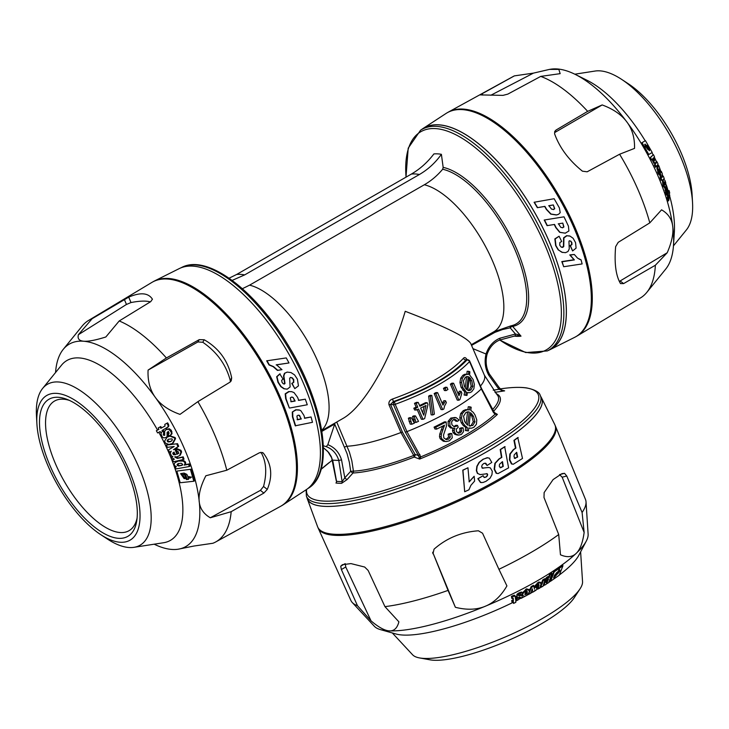 <?xml version="1.0" encoding="UTF-8"?>
<svg xmlns="http://www.w3.org/2000/svg" width="729" height="729" viewBox="0 0 729 729"><rect width="100%" height="100%" fill="white"/><g stroke="black" fill="none" stroke-linecap="round" stroke-linejoin="round"><path stroke-width="1.09" d="M166.759 437.309L170.03 436.142L174.395 437.947L174.86 439.031L172.39 443.487L168.973 444.444L165.419 443.132L164.563 441.163L167.196 437.054M168.554 439.204L171.971 438.876L172.427 439.933L170.832 441.455A10.015 9.067 45.3 0 1 169.793 441.847L167.67 441.801L167.141 440.562L168.235 439.377M168.627 439.159L167.852 440.152L168.381 441.391L170.504 441.446A10.015 9.067 -134.7 0 0 171.461 441.081M167.141 440.562L167.852 440.152M446.048 390.607L444.408 390.525L443.46 388.338A89.667 21.387 156.7 0 0 445.337 387.236L446.986 387.318L447.925 389.505A89.667 21.387 156.7 0 1 446.048 390.607L445.109 388.429A89.667 21.387 -23.3 0 0 446.986 387.318M422.829 128.641L445.993 113.496A129.133 54.584 60.1 0 1 460.764 109.55A129.133 54.584 60.1 0 1 567.107 213.087A129.133 54.584 60.1 0 1 574.607 337.363L549.857 349.747A127.539 53.9 -119.9 0 0 542.44 227.001A127.539 53.9 -119.9 0 0 437.427 124.75A127.539 53.9 -119.9 0 0 422.829 128.641A127.539 53.9 -119.9 0 0 421.435 129.634M548.299 350.449A127.539 53.9 -119.9 0 0 549.857 349.747M557.831 214.581L556.291 214.982L550.778 214.116L546.376 209.442L544.654 206.453L537.355 207.701L534.084 202.261L554.14 198.725L559.362 207.865L560.209 212.658L558.642 214.244L556.537 214.9L551.024 214.034L546.613 209.36L544.9 206.371L537.601 207.61L534.33 202.179M565.394 233.171L559.699 232.332L555.744 227.548L554.277 224.486L547.069 225.644A127.712 55.349 -120.1 0 0 544.208 220.03L564.018 216.823L568.429 226.154L568.902 230.975L565.221 233.198L559.954 232.287L556.008 227.503L554.541 224.432L547.333 225.598A127.712 55.349 -120.1 0 0 544.463 219.976M562.524 252.489L558.15 249.828L555.644 245.591L554.851 238.884L559.097 236.223L561.685 241.49L559.881 242.52L559.726 245.181L561.038 246.949L562.66 247.395L563.745 246.566L563.927 237.9L566.962 235.749L570.078 236.141L573.112 238.274L575.555 242.629L576.101 248.124L572.611 250.94L570.433 245.7L571.964 244.534L571.855 242.584L570.862 241.181L569.613 240.852L568.957 241.39L569.249 248.908L567.973 251.532L565.449 252.681L561.786 252.243L558.469 249.91L555.963 245.673L555.179 238.966L559.097 236.223M561.722 247.304L563.417 246.484L563.599 237.818L566.643 235.667L569.759 236.059M570.078 236.141L569.158 235.859M572.611 250.94L570.114 245.618L571.645 244.452L571.536 242.502L570.534 241.099L569.285 240.761M563.69 266.732L561.804 261.574L574.033 259.743L569.768 254.922L574.306 254.476L577.55 258.121L581.077 259.861L582.125 263.925L563.69 266.732L562.15 261.757L574.388 259.916L570.124 255.095L574.306 254.476M578.981 259.041L581.077 259.861M469.731 392.694L467.453 392.521L466.961 395.473L465.767 395.109L466.259 391.992L462.733 387.363L461.594 382.525L462.35 378.242L464.573 375.317L466.56 374.332L468.492 374.405L468.783 371.353L469.877 371.772L469.594 374.916L473.103 379.508L474.379 384.402L473.877 388.739L471.672 391.765L469.731 392.694M469.376 377.166L467.763 390.37L469.54 390.562L470.907 389.924L472.829 386.288L471.763 380.693L469.376 377.166M469.002 390.58L468.337 390.498M464.327 386.233L466.606 389.696L468.273 376.547L465.43 377.093L463.425 380.775L464.327 386.233M291.901 391.701L288.648 391.582L285.194 393.824L285.677 398.645L289.313 407.939L286.069 398.727L285.586 393.906L289.039 391.673L291.6 391.646L294.015 392.576L297.578 397.332L298.753 400.385L305.296 399.191A127.712 52.606 60.3 0 1 307.274 404.759L289.705 408.021M281.394 505.862A129.133 54.584 -119.9 0 0 283.007 504.896A129.133 54.584 -119.9 0 0 272.792 381.139A129.133 54.584 -119.9 0 0 169.037 278.514A129.133 54.584 -119.9 0 0 154.393 281.02A129.133 54.584 -119.9 0 0 152.744 281.932M154.393 281.02L179.143 268.646A127.539 53.9 60.1 0 1 288.256 353A127.539 53.9 60.1 0 1 306.171 489.742L283.007 504.896M292.293 412.031L296.147 409.889L299.765 410.154L300.84 410.709L303.902 415.32L304.795 418.264L311.064 416.97L312.486 422.31L295.263 425.8L292.429 416.778L292.293 412.031L295.746 409.771L299.136 409.944M304.394 418.145L311.064 416.97M298.361 400.303L305.296 399.191M294.789 388.63L292.092 383.354L293.778 382.324L293.751 379.645L292.302 377.877L290.652 377.431L289.659 378.26L290.115 386.962L287.29 389.122L283.927 388.785L280.829 386.652L277.968 382.278L276.665 376.738L279.781 373.904L283.08 379.126L281.676 380.301L282.005 382.26L283.125 383.673L284.392 384.01L284.993 383.463L283.863 375.9L284.775 373.257L287.171 372.1L290.962 372.555L294.562 374.897L297.386 379.153L298.453 385.878L294.789 388.63L291.764 383.408L293.441 382.379L293.413 379.7L291.964 377.923L290.324 377.476M284.055 384.055L284.656 383.518L283.526 375.954L284.447 373.312L287.171 372.1M281.977 369.667L277.448 370.423L273.238 366.733L269.001 364.947L266.686 360.828L286.26 357.921L289.003 362.96L276.464 364.773L281.977 369.667L277.731 370.277L273.521 366.587L269.283 364.81L266.969 360.682M289.003 362.96L276.173 364.919M498.162 473.577L496.176 473.285L494.153 469.23L494.882 463.362L498.909 458.988L501.461 457.429L500.203 449.565A127.712 31.821 -23 0 0 504.678 446.704L508.605 467.863L498.044 473.586L496.558 473.23L494.544 469.175L495.264 463.307L499.301 458.933L501.844 457.375L500.586 449.511A127.712 31.821 -23 0 0 505.069 446.64M668.757 200.648A33.853 0.811 -105.6 0 1 668.256 198.917L668.183 192.502A125.67 105.176 104.6 0 0 667.573 190.387L666.989 188.419L667.819 192.629L667.254 194.661L666.115 191.763L665.695 187.626A127.511 106.716 -75.4 0 1 666.415 189.777L667.09 192.155L666.151 187.28L666.598 185.731L668.293 191.408L668.721 192L669.022 190.506A103.308 43.667 -119.9 0 1 669.678 192.702L669.386 194.187A121.789 96.939 -67.7 0 1 669.769 195.545L669.55 196.657A123.839 98.57 112.3 0 0 669.167 195.29L669.003 199.427L668.046 201.058A33.853 0.811 74.4 0 1 667.545 199.327L667.545 194.798M570.534 241.099L569.613 240.852M663.973 183.134L664.064 182.414A10.015 2.369 -105.9 0 1 664.219 181.977L664.757 181.94L665.249 184.209L664.429 185.075L663.973 183.134M665.586 187.745L664.784 188.2L662.971 185.439L662.433 180.828L663.035 179.717L663.745 179.307L664.976 180.5L665.668 182.469L666.051 186.451L664.875 188.155M665.541 187.763L663.682 185.029L663.144 180.418L663.745 179.307M664.092 185.74L664.046 182.35M665.249 184.209L664.529 184.619M658.989 169.037L660.228 170.659L660.201 171.789A124.932 109.742 91.1 0 0 658.989 169.037L659.554 169.128L659.144 169.365M447.606 112.53A129.133 54.584 60.1 0 1 448.472 112.029L513.262 76.445A127.712 53.982 -119.9 0 1 514.373 75.88L480.001 94.898L503.001 95.371L507.831 94.114L540.736 76.399L560.164 73.647L558.842 69.392L549.466 69.401L533.455 73.119L490.836 95.253M669.669 196.046A103.755 43.858 60.1 0 1 674.343 232.168L673.487 245.345A116.786 49.362 60.1 0 1 665.723 269.083L646.805 292.375A127.712 53.982 60.1 0 1 640.499 297.915L577.122 335.96A129.133 54.584 60.1 0 1 576.256 336.461M574.826 74.194L595.064 71.05A92.838 39.238 60.1 0 1 621.627 79.379A92.838 39.238 60.1 0 1 692.55 202.826A92.838 39.238 60.1 0 1 686.363 229.963L673.45 245.864M549.466 69.401L550.869 69.182A116.786 49.362 60.1 0 1 575.29 74.431L587.109 80.318A103.755 43.858 60.1 0 1 645.201 140.797M651.954 152.616A103.755 43.858 60.1 0 1 653.12 154.83M654.223 156.981L656.237 161.155L655.863 162.767L654.569 162.931L652.592 158.849L651.626 159.824A133.48 120.358 73.5 0 0 650.487 157.61L653.412 154.657A120.914 109.031 -106.5 0 1 654.469 156.717L654.223 156.981A103.755 43.858 60.1 0 1 654.241 156.99M656.228 160.991A103.755 43.858 60.1 0 1 656.729 162.029M662.251 174.468A103.755 43.858 60.1 0 1 663.062 176.482M663.964 178.796A103.755 43.858 60.1 0 1 664.201 179.434M666.024 184.419A103.755 43.858 60.1 0 1 666.47 185.713M669.022 190.506L668.42 191.044M464.911 410.746L467.243 409.771L469.512 409.862A637.328 301.961 107.2 0 1 469.923 406.818L471.198 407.247A663.508 314.372 -72.8 0 0 470.806 410.381L473.312 412.423L475.053 415.011L476.784 419.931L476.411 424.278L473.896 427.285L471.572 428.187L468.783 427.996L468.428 430.957L466.952 430.584L467.307 427.458L464.902 425.627L462.86 422.774L461.421 417.927L462.304 413.644L464.911 410.746L463.27 410.655L460.664 413.553L459.78 417.835L461.211 422.683L463.252 425.545L465.658 427.367L467.307 427.458M468.319 409.716L465.603 409.689L463.27 410.655M469.011 425.836L472.811 425.426L474.953 421.809L473.431 416.186L470.533 412.632L469.011 425.836M470.524 426.064L469.704 425.973M467.571 425.153L469.23 412.003L467.644 411.867L465.886 412.523L463.544 416.186L464.701 421.663L467.571 425.153M468.218 411.849L467.644 411.867M458.222 433.099L460.345 432.862L461.612 431.167L461.22 428.488A99.837 15.883 -13.9 0 0 463.125 427.859L463.507 431.75L461.366 434.429L458.869 435.067L456.418 434.375L454.686 432.598L454.14 430.429L454.905 428.251L452.126 428.014L450.03 425.845L449.665 421.544L452.472 418.173L456.144 417.653L459.115 420.059A93.585 26.918 150.2 0 1 457.53 421.28L455.352 419.494L453.228 419.767L451.579 421.909L451.916 424.752L453.894 426.538L456.39 426.292L457.502 425.381A81.056 36.414 -112.1 0 0 458.24 427.212L456.281 429.135L456.518 431.668L458.896 433.226M454.131 419.43L454.741 419.385M457.502 425.381L455.853 425.299L453.903 426.547L454.732 426.702M455.133 417.471L450.823 418.082L448.025 421.462L448.381 425.763L450.476 427.923L453.602 428.388M555.152 425.463A129.133 30.8 156.7 0 1 555.452 426.119L585.478 499.42A127.712 30.463 156.7 0 1 586.025 501.853L588.121 534.239A116.786 27.857 156.7 0 1 586.316 541.027A116.786 27.857 156.7 0 1 491.328 603.694A116.786 27.857 156.7 0 1 380.529 629.646A116.786 27.857 156.7 0 1 374.369 626.302L352.271 602.519A127.712 30.463 -23.3 0 0 357.465 605.69L341.382 569.54L340.707 566.205L344.917 563.763M513.198 602.008L513.216 602.327A103.755 24.75 156.7 0 1 396.02 634.002L380.529 629.646M511.676 600.559L512.095 602.519L511.676 600.559A123.83 117.405 -66.2 0 0 513.061 599.903L512.924 598.035M511.403 596.413L511.831 598.491L511.403 596.413A33.853 8.994 150.9 0 1 513.18 595.538L514.774 595.374L515.102 596.304M516.496 599.356L516.059 598.427L516.515 599.274M516.998 597.725A125.67 115.738 -77.8 0 1 516.141 598.099L516.496 598.91A125.67 115.738 102.2 0 0 518.501 598.026L518.31 597.589M519.731 597.005L518.538 597.561L518.884 598.372L520.333 597.224L517.098 597.762L516.15 596.468M522.465 593.114L521.6 592.021L518.629 593.023L516.925 594.326L516.752 596.951M521.007 594.527L518.72 595.146M586.316 541.027L578.844 555.261A103.755 24.75 156.7 0 1 559.353 574.971M550.605 581.159A103.755 24.75 156.7 0 1 548.937 582.252M544.654 585.004A103.755 24.75 156.7 0 1 543.123 585.952M541.219 587.118A103.755 24.75 156.7 0 1 540.435 587.592M539.041 588.431A103.755 24.75 156.7 0 1 537.956 589.068M535.997 590.208A103.755 24.75 156.7 0 1 534.895 590.845M532.744 592.066A103.755 24.75 156.7 0 1 530.548 593.297M528.407 594.481A103.755 24.75 156.7 0 1 526.867 595.311M524.853 596.386A103.755 24.75 156.7 0 1 521.126 598.345M518.255 599.812A103.755 24.75 156.7 0 1 515.731 601.079M532.161 589.242L532.79 592.167L532.343 588.786L530.502 593.424A121.342 107.819 -84.9 0 1 528.416 594.5L528.188 593.971M528.416 594.5L531.541 587.364A130.4 115.865 95.1 0 0 533.847 586.107L533.5 585.296A130.4 115.865 -84.9 0 1 531.195 586.563L529.445 590.536M534.731 586.708L534.093 587.902M533.847 586.107L534.439 588.713L534.594 587.774A126.728 109.851 92 0 0 539.004 585.269L538.658 584.467L537.173 585.341M540.845 583.109L540.499 582.298L538.64 582.097L534.512 586.198L534.858 587.009L538.986 582.908L540.845 583.109L540.891 584.339A11.227 4.237 -43.4 0 1 540.745 584.995L540.271 586.116M540.071 586.353L542.084 584.111L543.078 580.694A130.5 107.71 87.7 0 0 544.964 579.582L544.609 578.771A130.5 107.71 -92.3 0 1 542.731 579.883L540.8 584.795M551.853 573.468L548.864 582.471A120.914 95.836 -94.7 0 1 547.251 583.51L547.497 582.744C545.966 584.694 544.873 585.351 544.208 584.685L545.903 579.482C547.406 577.641 548.472 577.013 549.119 577.578L550.113 574.58A133.48 105.796 85.3 0 0 551.853 573.468L551.507 572.657A133.48 105.796 -94.7 0 1 549.757 573.778L548.764 576.767C548.126 576.202 547.051 576.839 545.556 578.68L544.918 579.71M522.301 594.171L522.538 595.128M522.657 592.704L523.003 593.515M529.099 589.788L526.657 588.822L522.666 592.604M562.952 565.768L562.606 564.957L553.967 570.971L550.286 580.412L550.632 581.223L554.313 571.782L562.952 565.768L559.261 575.208L550.632 581.223M562.378 227.822L563.909 226.956L562.797 223.11L558.496 223.803L560.811 227.357L562.706 227.758M562.633 227.767L563.909 226.956M461.849 393.204L459.926 399.574A89.667 21.387 156.7 0 1 458.915 400.212L452.035 384.229A89.667 21.387 -23.3 0 0 453.593 383.235L458.96 395.692L461.038 391.309L461.849 393.204M553.238 209.615L554.733 208.704L553.32 204.922L548.928 205.678L551.561 209.15L553.894 209.423M493.077 411.767L497.406 414.391L495.009 414.236L493.314 412.259L481.313 388.922L469.549 361.593C453.994 377.64 429.208 391.883 395.182 404.322L406.946 431.641L420.797 456.864L419.631 459.079L414.218 457.065A2.269 1.668 109.8 0 0 415.056 454.349A753.33 374.597 58.6 0 1 418.446 455.589L405.278 432.078L393.505 404.75A2.269 1.832 -83.8 0 1 394.416 401.725C427.595 389.632 451.761 375.754 466.897 360.08L466.077 359.816L466.451 359.324M336.734 422.027L349.446 452.226L351.834 460.81L353.437 471.144A88.309 21.068 -23.3 0 0 413.735 455.452L400.941 432.525A2.269 0.538 156.7 0 1 402.444 432.151L390.507 404.431L393.505 404.75A2.269 0.538 -23.3 0 0 395.182 404.322L394.416 401.725L393.341 401.606L392.594 399C389.687 400.011 388.493 401.943 388.994 404.805A2.269 0.538 156.7 0 1 390.507 404.431L393.341 401.606C426.811 389.514 451.06 375.581 466.077 359.816A2.269 1.841 41.4 0 1 463.425 358.313C464.583 356.982 465.831 357.511 467.171 359.889M446.376 402.654L444.562 405.989L443.861 408.996A89.667 21.387 156.7 0 1 442.694 409.625L435.805 393.642A89.667 21.387 -23.3 0 0 437.619 392.658L442.977 405.114L445.565 400.768L446.376 402.654M453.256 428.16L452.49 430.347L453.037 432.516L454.778 434.293L457.019 434.976M463.125 427.859L461.475 427.777A99.837 15.883 166.1 0 1 459.571 428.406C460.564 431.832 459.808 429.8 459.963 431.085L458.067 433.044M453.702 419.403L455.889 421.198L457.53 421.28M469.923 406.818L468.273 406.736A637.328 301.961 -72.8 0 0 467.881 409.652M465.658 427.367L465.302 430.493L468.428 430.957M468.765 428.142L470.451 428.233M444.161 426.665L442.521 426.583L439.769 434.074L439.505 436.68L440.17 438.767L443.396 441.264L446.248 441.555L445.045 441.355L441.82 438.849L441.154 436.762L441.419 434.156L444.49 425.162A90.196 21.515 156.7 0 1 436.625 429.108A76.6 32.377 60.1 0 1 435.705 427.221A89.977 21.46 -23.3 0 0 446.121 421.927L446.43 426.21L443.505 435.113L443.843 437.965L446.595 439.623M445.838 439.496L448.526 439.177L450.294 437.136L449.766 434.293A95.727 17.797 -17 0 0 451.761 433.555L450.112 433.463A95.727 17.797 163 0 1 448.116 434.202L448.645 437.054L445.774 439.478M446.121 421.927L444.471 421.845A89.977 21.46 156.7 0 1 434.056 427.13A76.591 32.377 -119.9 0 0 434.976 429.026L436.625 429.108M482.416 468.136L488.485 467.471L490.335 467.872L492.285 471.198L491.947 474.725L490.006 478.26L485.942 481.34L482.935 482.498L480.712 482.452L478.106 478.707L483.136 475.718L484.202 477.377L486.024 477.103L487.336 475.882L487.646 474.442L487.154 473.722L480.129 474.625L477.659 473.403L476.629 470.597L477.131 466.332L479.363 462.359L483.281 459.261L486.872 457.794L489.305 458.113L491.793 462.423L487.081 465.503L485.915 463.352L483.719 463.489L482.079 465.084L481.659 466.961L483.072 468.282M480.32 474.634L477.395 473.385L476.356 470.588L476.857 466.323L479.09 462.35L483.008 459.252L487.774 457.694M483.938 477.367L485.76 477.094L487.063 475.864L487.382 474.424L486.489 473.622M484.202 477.377L484.721 477.495M575.29 74.431A116.786 49.362 60.1 0 1 673.487 245.345M666.534 195.071L667.573 194.78L666.534 195.071L665.896 193.732L664.985 188.027M658.424 166.868L657.148 165.428L656.109 166.813A130.5 116.731 81.2 0 0 655.043 164.526L657.029 161.856A120.987 108.138 -98.2 0 1 658.05 164.043L657.686 164.517L658.916 165.893L661.239 172.609L661.34 171.397A120.978 104.703 -83.6 0 1 662.351 173.757L661.841 177.448L663.372 176.3L661.868 177.311M660.383 174.55L660.091 177.812A130.4 112.858 -83.6 0 1 661.121 180.364L661.832 179.954A130.4 112.858 96.4 0 0 660.802 177.402L660.857 174.714A126.728 111.318 91.1 0 0 658.679 169.647L659.727 172.828A127.93 112.366 -88.9 0 1 660.62 174.969L658.26 171.789L657.722 167.287A11.227 2.943 -111.7 0 1 657.895 166.941L657.184 167.351A11.227 2.943 68.3 0 0 657.011 167.697L658.26 173.812L659.9 175.379L660.62 174.969M657.758 167.178L657.184 167.351L657.758 167.178M656.437 165.838L657.658 167.105M657.029 161.856L654.332 164.927A130.5 116.722 -98.8 0 1 655.398 167.223L656.109 166.813M651.881 159.259L653.858 163.342L655.59 163.023M653.412 154.657L649.776 158.02A133.48 120.358 -106.5 0 1 650.915 160.234L651.626 159.824M644.737 141.062L641.329 143.075L648.072 154.903L648.792 154.493L642.039 142.665L645.457 140.651L652.2 152.479L648.792 154.493M467.462 411.894L469.23 412.003M467.581 411.921L466.086 423.722M286.962 389.168L284.264 388.73L281.157 386.598L278.305 382.224L276.993 376.683L280.118 373.849M295.664 425.918L292.83 416.897L292.684 412.149M262.987 452.8L259.597 452.682L226.783 470.223L205.86 475.764C195.481 496.048 196.967 510.054 210.307 517.772L231.175 511.685A127.712 53.982 -119.9 0 1 215.738 541.939A127.712 53.982 -119.9 0 1 212.886 543.26L193.941 546.039L178.131 549.21A116.786 49.362 -119.9 0 0 170.376 420.715A116.786 49.362 -119.9 0 0 63.277 349.309A116.786 49.362 -119.9 0 0 55.55 372.519M230.309 381.932L230.236 380.365C226.072 364.719 216.923 352.016 202.771 342.256L197.887 341.956L199.227 339.65L166.394 357.957A127.712 53.982 -119.9 0 0 119.21 320.96L105.842 336.98C85.466 343.386 76.308 342.63 78.386 334.711L92.118 318.719L128.714 297.131L131.001 302.553L126.454 304.458L78.386 334.711M63.277 349.309L82.195 326.009A127.712 53.982 60.1 0 1 88.501 320.478A127.712 53.982 60.1 0 1 92.118 318.719M154.174 544.189A116.786 49.362 -119.9 0 0 178.131 549.21M226.783 470.223A127.712 53.982 -119.9 0 0 197.887 401.652L229.899 382.215L231.202 380.875L231.676 377.868C228.241 361.028 219.083 348.325 204.22 339.76L202.771 342.256M166.394 357.957L148.078 370.104C147.094 391.71 157.728 406.472 179.99 414.382L197.887 401.652M336.288 480.903L336.543 481.313A101.513 24.212 -23.3 0 0 342.138 481.605L338.794 460.464L332.679 460.145L336.543 481.313A2.269 2.032 96.6 0 1 335.951 483.017A102.825 24.531 156.7 0 0 341.628 483.318L347.122 479.536A2.269 0.556 -138.1 0 1 344.799 477.841A7835.019 7112.953 -81.2 0 1 350.676 471.308L353.437 471.144A2.269 1.85 -93 0 1 352.991 473.003A7828.084 6317.377 111.6 0 0 347.122 479.536M332.451 460.045L331.248 456.527L328.752 452.518L323.375 447.679L327.786 451.461L331.631 457.757L336.279 480.776M326.255 446.64L327.831 444.681C334.62 447.351 339.185 452.408 341.536 459.844L338.794 460.464C336.68 453.638 332.497 449.028 326.255 446.64L323.312 445.774M341.628 483.318A2.269 1.923 -90.1 0 0 342.138 481.605L344.799 477.841L341.536 459.844M499.119 387.673A2.269 0.902 137.7 0 1 499.374 387.801L501.889 390.152L504.65 390.853L494.955 392.32M558.168 571.281L559.508 568.884L559.298 570.47A129.808 95.426 -97.9 0 1 558.168 571.281M557.093 572.274A129.379 95.107 82.1 0 0 559.972 570.206L559.371 571.764A127.311 93.594 -97.9 0 1 556.491 573.832C554.505 576.876 554.651 577.086 556.929 574.461L557.293 573.523A126.837 93.239 82.1 0 0 558.423 572.712L553.685 578.024L554.404 575.445L557.093 572.274M556.172 573.076L556.491 573.832C554.505 576.876 554.651 577.086 556.929 574.461M554.951 576.439L554.696 574.962M541.583 397.979L554.769 424.551A129.133 30.8 156.7 0 1 476.392 491.31A129.133 30.8 156.7 0 1 335.969 534.339A129.133 30.8 156.7 0 1 317.589 526.702L307.337 498.864A127.539 30.418 -23.3 0 0 436.653 476.72A127.539 30.418 -23.3 0 0 541.583 397.979A127.539 30.418 -23.3 0 0 541.1 397.15M307.064 497.943A127.539 30.418 -23.3 0 0 307.337 498.864M513.353 464.236L511.457 463.972L509.434 459.926L509.835 454.058L513.271 449.693L515.476 448.144L513.945 440.38L517.763 437.573L522.502 458.459L513.316 464.245L511.867 463.899L509.844 459.853L510.245 453.985L513.681 449.62L515.886 448.071L514.355 440.298L518.182 437.5M487.081 465.503L484.995 463.088M482.142 468.127L488.576 467.471M481.559 482.616L480.447 482.443L477.841 478.698L483.136 475.718M464.692 491.738L462.769 470.187L467.954 467.763L469.23 481.887L474.169 476.265L474.625 481.067L470.879 485.35L468.929 489.797L464.692 491.738L462.942 470.241L467.954 467.763M469.048 481.833L474.169 476.265M553.475 209.533L554.733 208.704M554.496 208.795L553.32 204.922M499.994 467.626L503.256 466.414L502.527 461.694L499.565 464.209L499.256 466.223L500.695 467.754M500.513 467.772L503.256 466.414M467.48 374.269L464.92 374.241L462.924 375.235L460.71 378.151L459.944 382.443L461.083 387.272L464.61 391.91L464.118 395.027L466.961 395.473M415.494 415.94L413.844 415.858A89.667 21.387 156.7 0 1 412.532 416.432L414.427 422.337L416.068 422.419L414.172 416.523A89.667 21.387 -23.3 0 0 415.494 415.94L418.528 421.344A89.667 21.387 156.7 0 1 416.068 422.419M437.619 392.658L435.969 392.576A89.667 21.387 156.7 0 1 434.156 393.551L441.045 409.543L442.694 409.625M445.565 400.768L443.915 400.677L442.175 403.246M453.593 383.235L451.944 383.144A89.667 21.387 156.7 0 1 450.385 384.137L457.274 400.13L458.915 400.212M461.038 391.309L459.388 391.227L458.067 393.605M418.227 402.435L416.587 402.344A89.667 21.387 156.7 0 1 414.491 403.31L416.15 407.147A89.667 21.387 156.7 0 1 413.826 408.204L414.591 409.971L416.241 410.053L415.475 408.286A89.667 21.387 -23.3 0 0 417.79 407.229L416.141 403.401A89.667 21.387 -23.3 0 0 418.227 402.435L419.886 406.263A89.667 21.387 -23.3 0 0 427.23 402.736L427.996 404.513L424.652 418.564A89.667 21.387 156.7 0 1 423.002 419.33L418.555 409.005A89.667 21.387 156.7 0 1 416.241 410.053M427.23 402.736L425.581 402.654A89.667 21.387 156.7 0 1 419.576 405.552M417.207 409.616L421.353 419.239L423.002 419.33M468.783 371.353L467.134 371.271L466.852 374.232M431.805 395.391L430.156 395.309A89.667 21.387 156.7 0 1 428.634 396.093L431.149 414.856L432.798 414.947L430.274 396.184A89.667 21.387 -23.3 0 0 431.805 395.391L434.384 414.154A89.667 21.387 156.7 0 1 432.798 414.947M411.347 417.735L409.698 417.653A89.667 21.387 156.7 0 1 408.368 418.218L410.208 424.132L411.858 424.223L410.017 418.3A89.667 21.387 -23.3 0 0 411.347 417.735L414.391 423.148A89.667 21.387 156.7 0 1 411.858 424.223M523.012 593.415L527.003 589.624L529.454 590.59L528.926 592.805L526.63 595.493L524.816 596.404L522.684 595.484L522.948 593.543M528.99 589.296L529.454 590.59M525.819 591.647L526.794 591.164L527.359 592.012A10.015 4.192 -37.7 0 1 527.267 592.677L525.317 594.718L524.844 594.335L525.819 591.647M526.456 594.153L526.11 593.342L524.971 593.907L525.317 594.718L524.844 594.335M526.11 593.342L526.921 591.866A10.015 4.192 142.3 0 0 527.012 591.21L527.359 592.012M481.313 388.393A2.269 0.538 156.7 0 1 481.523 388.511L494.982 413.589A2.269 0.656 127.7 0 0 494.945 413.571L497.406 414.391A96.201 22.945 156.7 0 1 419.631 459.079L418.446 455.589L419.904 454.44M514.738 458.277L517.636 457.056L516.724 452.354L514.182 454.869L514 456.883L515.394 458.395M470.369 413.935L471.791 416.104L473.303 421.717L471.162 425.344L469.54 425.964M290.279 397.916L291.181 401.752L295.136 401.041L293.158 397.496L291.472 397.095L290.279 397.916M292.274 397.105L291.472 397.095M290.789 401.661L294.744 400.959L293.158 397.496M292.766 397.414L292.083 397.068M100.657 534.594L107.373 539.013A92.838 39.238 -119.9 0 0 133.936 547.333A92.838 39.238 -119.9 0 0 127.775 445.191A92.838 39.238 -119.9 0 0 42.637 388.429A92.838 39.238 -119.9 0 0 36.45 415.566L36.887 423.585A83.48 35.284 -119.9 0 0 47.394 464.419A83.48 35.284 -119.9 0 0 100.657 534.594A83.48 35.284 -119.9 0 0 139.203 504.678A83.48 35.284 -119.9 0 0 82.149 405.37A83.48 35.284 -119.9 0 0 36.887 423.585M158.895 429.317L157.537 430.046A103.755 43.858 -119.9 0 0 61.555 365.129L42.637 388.429M133.936 547.333L163.588 542.731A103.755 43.858 -119.9 0 0 158.794 432.288M157.537 430.046L156.352 430.711A103.308 43.667 60.1 0 1 157.592 432.935L160.143 431.559L160.763 432.643L161.583 432.206L160.972 433.946L162.367 437.108L163.852 437.91L166.03 437.5L167.825 436.088L168.199 431.286M50.091 465.831A79.069 33.416 60.1 0 1 67.086 399.401A79.069 33.416 60.1 0 1 117.387 451.16A79.069 33.416 60.1 0 1 136.77 520.688A79.069 33.416 60.1 0 1 118.781 538.33A79.069 33.416 60.1 0 1 50.091 465.831M69.419 400.394A74.759 31.602 -119.9 0 0 63.077 399.182A74.759 31.602 -119.9 0 0 54.547 401.041A74.759 31.602 -119.9 0 0 59.696 472.866A74.759 31.602 -119.9 0 0 120.513 532.553A74.759 31.602 -119.9 0 0 129.033 530.694A74.759 31.602 -119.9 0 0 137.079 518.173M471.271 344.735L493.724 331.832A84.008 35.502 -119.9 0 0 489.97 255.287A84.008 35.502 -119.9 0 0 424.324 184.765L249.564 285.157L242.374 288.711M644.946 146.857L645.211 145.654A129.808 117.642 -119.3 0 1 646.122 147.203L644.946 146.857M555.452 426.119A129.133 30.8 156.7 0 1 448.982 505.361A129.133 30.8 156.7 0 1 318.254 528.27A129.133 30.8 156.7 0 1 317.99 527.605M318.254 528.27L350.886 600.45A127.712 30.463 -23.3 0 0 352.271 602.519M432.689 552.236L448.043 590.399A127.712 30.463 156.7 0 1 384.948 606.637L368.154 570.461L364.682 567.034L350.968 563.599L342.42 564.683L340.707 566.205M564.528 473.331L566.77 476.01L562.168 477.194L559.544 474.615L564.528 473.331L561.941 473.65L553.101 479.573L544.135 492.567L543.998 497.497L558.715 534.53A127.712 30.463 156.7 0 1 498.918 569.294L482.552 533.218L478.406 530.785C461.32 532.033 446.531 538.166 434.037 549.192L432.999 553.776L432.753 552.919M586.025 501.853A127.712 30.463 156.7 0 1 582.097 512.478L566.77 476.01M666.607 193.322L665.896 193.732M164.763 435.095L163.907 433.709L164.581 432.889A125.67 112.795 -101.6 0 1 163.688 430.766L162.986 431.176A125.67 112.795 78.4 0 0 163.87 433.299L163.196 434.119L163.761 435.386L164.645 435.286L164.69 431.112L166.23 429.499L168.918 429.281L171.279 432.233L171.315 434.129L169.265 436.252A127.511 114.444 -101.6 0 1 168.253 434.074L169.128 433.19L168.426 431.623L167.087 432.461L167.114 436.498L167.825 436.088M167.415 435.259L168.126 434.849M260.426 490.362L263.543 486.48L267.279 489.405L263.871 493.068L260.426 490.362L210.307 517.772M263.543 486.48C267.115 472.848 266.258 461.43 260.973 452.244M419.421 174.495A95.335 40.295 -119.9 0 0 411.366 174.076C420.032 169.028 427.54 162.303 433.901 153.919A101.905 43.075 60.1 0 1 441.391 154.311C435.404 162.713 428.078 169.447 419.421 174.495L244.671 274.897L232.15 280.401M451.761 433.555L452.272 437.792L449.456 440.799L446.248 441.555M469.002 378.506L470.114 380.611L471.18 386.206L469.257 389.842L467.9 390.471M563.645 227.001L562.797 223.11M562.533 223.156L558.232 223.849M176.846 444.107A130.4 115.027 89.3 0 0 177.976 446.667L173.438 449.702L174.905 449.201L178.687 446.266A130.4 115.027 -90.7 0 1 177.557 443.697L169.119 444.763L177.557 443.697M173.438 449.702L174.149 449.301M215.738 541.939L280.528 506.354A129.133 54.584 -119.9 0 0 263.916 366.979A129.133 54.584 -119.9 0 0 151.878 282.424L88.501 320.478M152.443 299.309L152.352 299.09C148.269 292.794 140.387 292.147 128.714 297.131M119.21 320.96L150.739 301.633L152.407 299.2M199.227 339.65L204.22 339.76M267.279 489.405C272.883 476.001 271.607 463.954 263.442 453.247L262.449 452.472M231.175 511.685L263.871 493.068M448.116 434.202L449.766 434.293M539.004 585.269L539.004 584.649L536.717 585.979A127.93 110.89 -88 0 1 534.858 587.009M663.682 185.029L662.971 185.439M459.571 428.406L461.22 428.488M188.756 478.169A129.808 101.613 -65.8 0 1 188.301 476.648L191.399 477.094L190.506 477.978L188.756 478.169L190.88 477.604M189.112 476.556A129.808 101.613 114.2 0 0 189.476 477.759M489.25 374.023A2.269 0.674 150.2 0 1 489.496 374.168L499.365 387.801A2.269 0.902 137.7 0 1 498.946 389.286L488.776 375.253C485.113 368.564 484.22 361.402 486.106 353.747C488.758 346.229 493.342 341.063 499.848 338.229L515.467 334.019A7847.457 6672.018 -78.7 0 1 510.172 327.831A2.269 1.139 81.2 0 1 510.974 325.827A88.309 37.325 -119.9 0 0 514.528 248.771A88.309 37.325 -119.9 0 0 442.667 169.246L443.168 167.378L441.391 154.311M503.712 390.78L498.946 389.286A7834.973 6535.658 -91.5 0 0 493.214 390.161M160.79 426.529L158.175 427.959L160.79 426.529A123.83 112.166 -115.2 0 0 161.519 427.914L165.055 425.991M167.624 422.856L164.818 424.387L167.624 422.856A33.853 27.647 -120.6 0 1 168.627 424.606L168.499 426.684L167.141 427.75M162.959 431.131L162.248 431.541L162.977 431.176M169.975 435.842L172.026 433.728L171.288 430.256L169.228 428.752L166.467 429.39M170.076 435.796L169.265 436.252M178.733 453.338L177.694 453.848L175.616 448.791M180.929 450.285L176.764 448.581L176.053 448.991L180.218 450.695L180.929 450.285L181.612 451.889L180.345 455.106L179.288 455.762M174.65 456.901L177.32 458.423L182.487 457.247A130.5 110.225 102.8 0 0 183.298 459.525L184.009 459.115A130.5 110.216 -77.2 0 1 183.198 456.837L178.031 458.012L175.37 456.664M173.657 459.115L172.591 459.607L174.386 459.206L171.816 457.766L171.652 456.965L172.5 456.527M189.33 466.514L175.962 468.92A120.914 99.508 -72.4 0 1 175.279 466.888L176.418 466.66C174.076 465.621 173.657 464.245 175.151 462.532L178.386 461.074L182.906 461.074C185.111 462.131 185.521 463.48 184.145 465.12L188.592 464.318A133.48 109.851 107.6 0 0 189.33 466.514L190.041 466.104A133.48 109.851 -72.4 0 1 189.303 463.908L184.865 464.71C186.232 463.07 185.822 461.721 183.617 460.664L179.097 460.664L176.3 461.822M173.101 443.077L175.571 438.621L175.106 437.537L170.039 435.842M169.192 436.088L167.688 436.771M191.189 469.194L176.865 471.089L191.189 469.194L194.525 480.839L193.814 481.249L180.2 482.744L176.865 471.089M411.366 174.076L236.615 274.478L229.07 278.196M493.724 331.832L510.974 325.827A2.269 2.032 79.1 0 1 512.669 326.419A2.269 0.993 -40.5 0 0 510.172 327.831L502.445 329.572L494.909 332.36L471.554 345.391M150.347 301.879C145.955 300.667 139.503 300.886 131.001 302.553M553.074 205.013L548.682 205.76M514.601 336.033L499.538 340.097A2.269 1.039 -112.3 0 1 499.392 340.124L514.565 336.042L518.182 335.668L514.565 336.042A2.269 1.148 -97.7 0 0 514.601 336.033A2.269 1.148 -97.7 0 0 515.467 334.019L518.009 334.629L518.182 335.668L521.007 336.142L518.009 334.629M488.776 375.253A2.269 0.674 150.2 0 0 489.496 374.168C486.115 367.972 485.304 361.347 487.072 354.285L487.072 354.294C489.596 347.277 493.761 342.539 499.538 340.097A2.269 1.039 -112.3 0 0 499.848 338.229M327.831 444.681L335.094 422.975M419.348 457.001L420.797 456.864A94.852 22.626 -23.3 0 0 495.009 414.236A2.269 0.656 127.7 0 0 494.991 413.589L495.201 413.744M469.54 361.074A2.269 0.538 156.7 0 1 469.749 361.192A2.269 0.538 156.7 0 1 469.549 361.593A2.269 1.832 42 0 0 466.897 360.08A2.269 2.005 -72.4 0 1 468.355 359.926L466.487 359.333M321.708 430.666L342.657 418.628C363.698 407.074 390.616 360.901 405.215 311.301C444.581 326.346 466.414 337.053 470.706 343.423L484.366 375.143L497.196 394.872A88.309 21.068 -23.3 0 1 492.376 409.807M392.594 399C425.207 387.263 448.818 373.695 463.425 358.313M486.881 354.358L472.948 348.635M321.826 431.413L334.666 424.041L347.104 453.748L349.373 462.386L350.676 471.308A2.269 0.556 -138 0 0 352.991 473.003A89.676 21.387 156.7 0 0 414.218 457.065L413.735 455.452L415.056 454.349L402.444 432.151M424.324 184.765C431.103 180.874 437.218 175.707 442.667 169.246M443.168 167.378A89.676 37.899 60.1 0 1 516.232 248.051A89.676 37.899 60.1 0 1 512.669 326.419L521.007 336.142A102.825 43.458 60.1 0 1 516.442 336.306A102.825 43.458 60.1 0 1 514.136 336.096M345.273 563.69L345.756 566.998L371.043 620.871C386.434 633.92 395.71 634.239 398.891 621.828L384.948 606.637M432.762 552.427L455.379 607.293C478.142 613.034 495.319 605.899 506.919 585.906L498.918 569.294M448.043 590.399L455.379 607.293M558.715 534.53L560.455 554.787C573.431 560.492 581.332 553.047 584.139 532.443L582.097 512.478M562.168 477.194L584.139 532.443M197.887 341.956L148.078 370.104M171.652 456.965L172.891 456.682L171.461 455.88L170.267 453.064L171.26 451.133L170.276 451.852M169.565 452.262A120.978 106.716 -90.7 0 1 168.463 449.902L174.204 446.485L167.351 447.351A121.342 107.035 -90.7 0 1 166.385 445.027L167.096 444.617M166.385 445.027L169.119 444.763M177.976 446.667L178.687 446.266M174.905 449.201A126.728 110.261 94.7 0 0 176.983 454.258L177.694 453.848M178.022 453.748L176.983 454.258L178.022 453.748C179.033 452.454 178.66 451.579 176.901 451.133A127.93 111.3 -85.3 0 1 176.053 448.991M180.218 450.695L180.901 452.299L181.612 451.889M180.901 452.299L179.635 455.516L180.345 455.106M174.933 457.047L176.555 456.901A11.227 9.914 33.9 0 0 177.575 456.6L179.635 455.57M177.32 458.423L178.031 458.012M182.487 457.247L183.198 456.837M183.298 459.525L173.374 461.785A120.987 102.37 -77.6 0 1 172.591 459.607M184.145 465.12L184.865 464.71M182.906 461.074L183.617 460.664M188.592 464.318L189.303 463.908M175.279 466.888L175.953 466.496M169.839 436.152L170.559 435.742M169.866 436.206L170.577 435.796M170.03 436.142L170.741 435.732M174.86 439.031L175.571 438.621M190.479 469.604L193.814 481.249M156.352 430.711L158.904 429.345A121.789 110.307 -115.2 0 1 158.175 427.959M160.07 426.939A123.839 112.166 64.8 0 0 160.808 428.324L161.519 427.914M160.808 428.324L164.982 426.055L164.818 424.387M166.914 423.267A33.853 27.647 59.4 0 1 167.916 425.016L168.18 426.183L168.891 425.772M168.18 426.183L167.779 427.094L168.499 426.684M167.779 427.094L162.02 430.529L162.467 431.313M167.16 427.741L166.176 428.297M163.761 433.354L164.581 432.889M163.196 434.119L163.907 433.709M163.761 435.386L164.472 434.976M168.918 429.281L169.629 428.871M170.577 430.666L171.288 430.256M171.315 434.129L172.026 433.728M167.087 432.461L167.798 432.051M167.114 436.498L166.03 437.5M187.444 475.436A129.379 101.276 114.2 0 0 188.611 479.317L186.369 479.564A127.311 99.663 -65.8 0 1 185.202 475.682L183.69 474.625L182.122 474.889L183.717 477.149L185.075 476.994A126.837 99.29 114.2 0 0 185.53 478.525L184.173 478.671L180.637 473.668L184.054 473.075L186.77 474.315L187.444 475.436M465.302 430.493L466.952 430.584M181.02 473.476L185.43 478.197M182.514 474.716L184.401 474.214L185.913 475.272A127.311 99.663 114.2 0 0 187.08 479.153L188.51 478.999M186.369 479.564L187.08 479.153M167.67 441.801L168.381 441.391M168.545 442.02L169.256 441.61M181.129 463.188L182.624 464.309L181.922 465.394L178.687 466.013L177.22 465.384L177.776 463.781L181.129 463.188M178.496 463.371L177.931 464.974L179.407 465.603L182.633 464.984M177.029 464.674L177.739 464.264M177.22 465.384L177.931 464.974M173.356 454.641L172.718 453.11L174.049 452.053A124.932 108.703 94.7 0 0 175.215 454.796L173.356 454.641L175.926 454.386M173.967 452.08L173.429 452.7L174.076 454.231M172.718 453.11L173.429 452.7M527.003 589.624L526.657 588.822M545.985 582.498L546.741 580.238L548.035 578.881L548.536 579.108L546.896 582.498L546.34 582.817L546.021 582.079M545.994 582.006L547.488 580.466L548.181 578.297M546.896 582.498L546.55 581.687M537.993 587.756L536.653 588.54L536.371 587.811A124.932 108.302 92 0 0 538.758 586.417L537.993 587.756L537.683 587.045M536.307 587.729L537.647 586.954M553.639 577.468L555.279 576.511M557.02 574.233L557.466 573.404M556.063 130.026L554.733 131.43L554.596 133.79C559.59 147.741 568.875 160.207 582.444 171.187L587.164 171.798L619.595 154.238L634.531 148.388C635.077 127.593 624.297 113.113 602.181 104.94L587.674 111.355L556.063 130.026L554.842 132.487L602.181 104.94M619.595 154.238A127.712 53.982 60.1 0 1 649.794 222.874L618.201 242.338L615.64 246.648C614.201 263.233 615.823 275.544 620.497 283.581L623.623 283.59L655.362 265.238A127.712 53.982 60.1 0 1 646.805 292.375M371.043 620.871L357.465 605.69M503.046 390.626A102.825 24.531 156.7 0 1 504.65 390.853L501.324 390.416M306.38 496.075A127.311 30.372 156.7 0 0 485.159 449.274A127.311 30.372 156.7 0 0 540.216 395.364L541.529 398.007A127.475 30.408 156.7 0 1 486.398 451.98A127.475 30.408 156.7 0 1 307.392 498.836L306.38 496.075L306.098 489.797M559.298 570.47L558.952 569.641M559.371 571.764L559.043 570.898M556.418 572.83A127.311 93.594 82.1 0 0 559.015 570.953M580.621 551.88L582.544 581.633A92.838 22.143 156.7 0 1 580.056 588.813L574.279 597.671A83.48 19.911 156.7 0 1 507.338 640.855A83.48 19.911 156.7 0 1 429.964 659.818L419.567 657.932A92.838 22.143 156.7 0 1 412.623 654.806L392.339 632.972M554.313 571.782L553.967 570.971M513.216 602.327L513.581 603.421L513.48 601.872A121.789 115.464 -66.2 0 1 512.095 602.519M512.022 601.361A123.839 117.405 113.8 0 0 513.407 600.714L513.061 599.903M513.407 600.714L513.207 598.163M511.749 597.215A33.853 8.994 -29.1 0 1 513.526 596.349L515.121 596.176L515.622 599.63L516.414 599.238M517.098 597.762L517.271 595.137L518.984 593.825L521.946 592.832L522.811 593.925A127.511 117.433 -77.8 0 1 520.752 594.937L520.579 594.527M520.397 594.463L520.752 594.937L520.397 594.463L518.611 595.784L522.201 595.365L522.064 597.388L517.9 599.903L516.77 599.721L515.713 600.769L515.813 602.318A103.308 24.64 -23.3 0 1 513.581 603.421M544.964 579.582L543.069 586.143A120.987 100.137 -92.1 0 1 541.264 587.209L541.611 586.025L539.679 588.185L539.059 588.476L539.296 587.647L535.751 590.271L534.703 589.961L534.922 590.937A120.978 107.5 -84.9 0 1 532.79 592.167M531.541 587.364L531.195 586.563M534.594 587.774L534.248 586.963M543.078 580.694L542.731 579.883M550.113 574.58L549.757 573.778M549.119 577.578L548.764 576.767M542.084 584.111L541.738 583.3M424.15 406.381L422.674 412.742M426.018 405.479A89.667 21.387 156.7 0 1 420.642 408.04L423.74 415.22L426.018 405.479M466.624 376.483L465.202 387.937M526.939 593.515L526.593 592.704M663.372 176.3A121.342 105.012 -83.6 0 1 664.247 178.623L663.627 178.988M658.97 173.402L658.26 173.812M297.104 419.649L300.913 418.865L299.683 415.566L298.106 415.202L296.913 416.031L297.505 419.767L301.323 418.984L299.027 415.238M646.978 148.415A129.379 117.251 60.7 0 0 644.664 144.47L645.229 144.132A127.311 115.382 -119.3 0 1 647.543 148.078L648.728 149.099L648.701 148.014L647.862 146.739L646.933 146.72A126.837 114.945 60.7 0 0 646.031 145.18L647.698 145.472L649.02 147.176L649.621 150.648L646.978 148.415L647.543 148.078M648.728 149.099L647.671 149.454M514.328 458.35L517.636 457.056M517.216 457.129L516.314 452.436M448.472 112.029A129.133 54.584 60.1 0 1 559.735 197.03A129.133 54.584 60.1 0 1 577.122 335.96M540.736 76.399A127.712 53.982 60.1 0 1 587.674 111.355M464.61 391.91L466.259 391.992M299.282 415.448L298.826 415.184M665.695 189.85L664.985 190.251M517.271 595.137L516.925 594.326M518.984 593.825L518.629 593.023M434.056 427.13L435.705 427.221M668.511 193.112L667.864 193.486M464.118 395.027L465.767 395.109M514.774 595.374L515.449 597.115M512.715 598.081L511.831 598.491M522.383 592.54L522.811 593.925M521.353 595.338L521.107 594.764M519.066 595.948L518.784 595.301M521.946 592.832L521.6 592.021M520.078 597.816L519.795 597.16M514.556 596.021L514.209 595.219M545.903 579.482L545.556 578.68M538.986 582.908L538.64 582.097M537.583 583.729L537.237 582.918M580.056 588.813A92.838 22.143 156.7 0 1 505.607 636.836A92.838 22.143 156.7 0 1 419.567 657.932M409.078 421.517L410.728 421.599M502.873 466.478L502.144 461.758M514.373 75.88L533.455 73.119M655.362 265.238L667.208 252.753C676.412 231.567 674.525 217.26 661.567 209.834L649.794 222.874M621.627 79.379L628.343 83.789A83.48 35.284 60.1 0 1 692.113 194.798L692.55 202.826M661.832 179.954L661.121 180.364M660.802 177.402L660.091 177.812M658.26 171.789L657.549 172.199M657.522 168.472L656.811 168.873M655.043 164.526L654.332 164.927M654.569 162.931L653.858 163.342M650.487 157.61L649.776 158.02M665.449 187.818L664.83 188.173M663.472 179.498L662.761 179.908M642.039 142.665L641.329 143.075M669.55 196.657L668.839 197.067M667.992 197.75L667.281 198.16M667.91 196.821L667.199 197.231M668.037 195.536L667.317 195.946M619.34 281.44L667.208 252.753M653.667 160.18L653.138 158.485L653.831 157.728L654.997 159.979L654.259 160.708L653.667 160.18M653.548 161.118L654.259 160.708M654.514 158.33L653.804 158.731L653.12 158.138M654.861 159.04L654.141 159.451L653.804 158.731M654.287 160.389L654.141 159.451M664.757 181.94L664.092 182.323M665.194 183.179L664.484 183.59M649.129 150.703L648.865 148.771M647.625 146.565L646.131 145.353M547.361 350.922A127.311 53.809 60.1 0 0 540.453 229.38A127.311 53.809 60.1 0 0 436.197 126.354A127.311 53.809 60.1 0 0 420.56 130.209L422.866 128.696A127.475 53.882 60.1 0 1 549.265 241.736A127.475 53.882 60.1 0 1 549.821 349.692L547.361 350.922L525.755 352.572L499.693 340.024M450.385 384.137L452.035 384.229M443.46 388.338L445.109 388.429M434.156 393.551L435.805 393.642M428.634 396.093L430.274 396.184M413.297 419.713L414.947 419.804M412.532 416.432L414.172 416.523M408.368 418.218L410.017 418.3M414.491 403.31L416.141 403.401M416.15 407.147L417.79 407.229M413.826 408.204L415.475 408.286M465.603 409.689L467.243 409.771M463.252 425.545L464.902 425.627M450.823 418.082L452.472 418.173M405.278 432.078A2.269 0.538 -23.3 0 0 406.946 431.641A89.667 21.387 -23.3 0 0 481.313 388.922A2.269 0.538 156.7 0 0 481.523 388.511L469.749 361.192A2.269 2.269 0 0 0 468.355 359.926M460.664 413.553L462.304 413.644M306.627 489.432A125.825 30.017 -23.3 0 0 323.804 501.087A125.825 30.017 -23.3 0 0 483.664 447.442A125.825 30.017 -23.3 0 0 521.554 387.482A125.825 30.017 -23.3 0 0 500.449 388.876M496.057 393.605A89.676 21.387 156.7 0 1 493.369 411.466M329.39 462.414A125.825 30.017 -23.3 0 0 321.033 469.394L332.442 460.026M450.476 427.923L452.126 428.014M459.944 382.443L461.594 382.525M460.71 378.151L462.35 378.242M442.467 402.745L444.116 402.827M526.01 590.125L525.664 589.314M454.778 434.293L456.418 434.375M453.037 432.516L454.686 432.598M452.49 430.347L454.14 430.429M471.791 416.104L473.431 416.186M470.415 413.981L472.055 414.072M471.162 425.344L472.811 425.426M321.644 430.283A84.008 35.502 -119.9 0 0 313.534 352.216A84.008 35.502 -119.9 0 0 249.564 285.157M344.607 447.114A2.269 0.538 156.7 0 1 347.159 446.239A84.008 20.038 -23.3 0 0 400.941 432.525L388.994 404.805M666.115 191.763L665.404 192.174M440.17 438.767L441.82 438.849M439.505 436.68L441.154 436.762M443.396 441.264L445.045 441.355M471.18 386.206L472.829 386.288M470.114 380.611L471.763 380.693M462.924 375.235L464.573 375.317M464.92 374.241L466.56 374.332M448.645 437.054L450.294 437.136M446.886 439.086L448.526 439.177M461.211 422.683L462.86 422.774M230.236 380.365L231.676 377.868M663.144 180.418L662.433 180.828M459.963 431.085L461.612 431.167M469.257 389.842L470.907 389.924M244.671 274.897A95.335 40.295 -119.9 0 0 236.615 274.478M488.886 334.611A2.269 0.957 -119.9 0 0 489.086 335.322M499.784 339.996A125.825 53.181 -119.9 0 0 531.851 353.046A125.825 53.181 -119.9 0 0 544.508 243.969A125.825 53.181 -119.9 0 0 454.468 134.09A125.825 53.181 -119.9 0 0 406.053 177.129M454.741 426.21L456.39 426.292M448.381 425.763L450.03 425.845M448.025 421.462L449.665 421.544M439.769 434.074L441.419 434.156M441.291 429.746L442.94 429.828M458.213 393.305L459.853 393.387M480.466 386.06A84.008 20.038 -23.3 0 0 484.366 375.143M201.532 265.839A125.825 53.181 60.1 0 1 291.591 351.077A125.825 53.181 60.1 0 1 319.867 471.818M126.454 304.458L124.349 299.446M167.916 425.016L168.627 424.606M171.279 432.233L171.989 431.823M459.78 417.835L461.421 417.927M473.303 421.717L474.953 421.809M307.565 488.758L308.44 488.184A127.311 53.809 -119.9 0 0 290.561 351.679A127.311 53.809 -119.9 0 0 181.639 267.47L180.701 267.935M184.173 478.671L184.884 478.26M185.202 475.682L185.913 475.272M169.793 441.847L170.504 441.446M178.687 466.013L179.407 465.603M547.834 581.277L547.488 580.466M558.059 573.65L557.84 573.131M458.696 432.771L460.345 432.862M345.756 566.998L341.382 569.54M469.239 378.515L470.652 378.588M462.696 390.106L464.346 390.188M461.083 387.272L462.733 387.363M174.395 437.947L175.106 437.537M520.46 593.133L520.114 592.322M513.526 596.349L513.18 595.538M482.151 93.594L482.808 95.08M657.722 167.287L657.011 167.697M664.064 186.114L663.354 186.524M668.256 198.917L667.545 199.327M620.197 281.039L623.623 283.59M527.267 592.677L526.921 591.866M468.811 392.74L467.161 392.658M458.65 435.067L457.001 434.976M420.56 130.209L408.213 148.142L405.98 177.174M162.613 431.34L163.323 430.93M166.094 429.572L166.804 429.162M182.122 474.889L182.833 474.479M308.44 488.184C335.704 471.927 323.84 402.025 286.862 343.113C254.111 289.304 206.963 253.838 181.639 267.47M540.216 395.364C539.46 392.156 534.913 389.669 526.575 387.91C519.686 386.944 510.81 387.29 499.948 388.958M175.935 462.022L176.646 461.612M516.533 599.302L516.178 598.491M515.339 596.532L514.984 595.721M658.05 166.795L657.33 167.205"/></g></svg>
